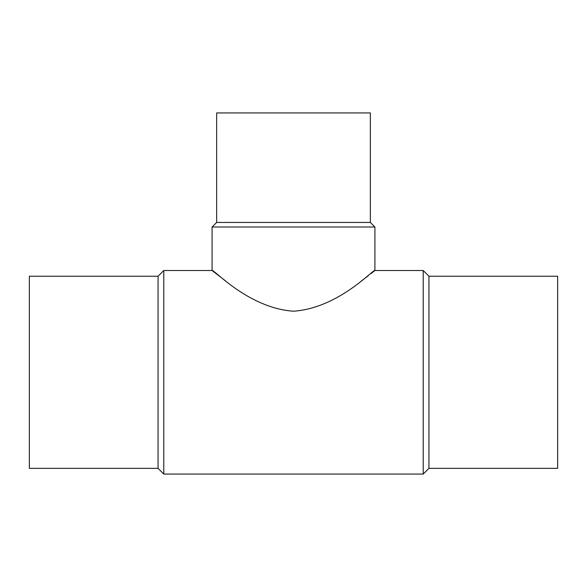 <?xml version="1.0" encoding="UTF-8"?>
<svg xmlns="http://www.w3.org/2000/svg" width="587" height="587" viewBox="0 0 587 587"><rect width="100%" height="100%" fill="white"/><g stroke="black" fill="none" stroke-linecap="round" stroke-linejoin="round"><path stroke-width="0.88" d="M225.782 281.1L212.09 270.519C213.316 268.604 247.971 308.014 293.397 311.213C338.963 308.124 373.603 268.655 374.91 270.519L374.455 270.878M374.374 270.945L371.043 273.579M368.313 275.714L361.218 281.1M428.936 276.235L428.936 468.345L557.65 468.345L557.65 276.235L428.936 276.235L423.22 270.519L374.91 270.519L374.91 227.008L212.09 227.008L212.09 270.519L163.78 270.519L163.78 474.061L158.064 468.345L29.35 468.345L29.35 276.235L158.064 276.235L158.064 468.345M374.91 227.008L370.346 222.444L216.654 222.444L212.09 227.008M370.346 222.444L370.346 112.939L216.654 112.939L216.654 222.444M423.22 270.519L423.22 474.061L163.78 474.061M428.936 468.345L423.22 474.061M158.064 276.235L163.78 270.519"/></g></svg>

